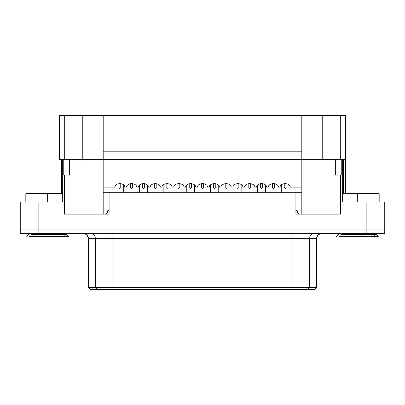 <?xml version="1.0" encoding="UTF-8"?>
<svg xmlns="http://www.w3.org/2000/svg" width="405" height="405" viewBox="0 0 405 405"><rect width="100%" height="100%" fill="white"/><g stroke="black" fill="none" stroke-linecap="round" stroke-linejoin="round"><path stroke-width="0.61" d="M201.569 187.53L202.5 188.462L201.569 187.53L201.569 183.521L201.569 187.53L202.5 188.462L203.431 187.53L203.431 183.521L203.431 187.53L202.5 188.462L203.431 187.53M194.597 192.734L194.597 185.12L194.597 192.734M210.403 185.12L210.403 192.734L210.403 185.12M342.296 193.666L379.171 193.666L342.296 193.666M375.44 236.439L339.203 236.439L378.24 236.439L376.382 234.581L340.813 234.581L373.825 234.581L375.44 236.439L373.825 234.581M357.321 202.034L357.321 193.666L357.321 202.034M379.171 202.034L379.171 193.666L379.171 202.034M25.829 193.666L62.704 193.666L25.829 193.666L25.829 202.034L25.829 193.666M65.797 236.439L29.56 236.439L68.602 236.439L66.744 234.581L31.175 234.581L64.187 234.581L65.797 236.439L64.187 234.581M47.679 202.034L47.679 193.666L47.679 202.034M103.194 159.261L59.302 159.261L59.302 115.562L345.698 115.562L345.698 159.261L301.806 159.261L301.806 115.562L82.782 115.562L82.782 159.261L103.194 159.261L103.194 115.562L103.194 159.261M103.194 151.824L301.806 151.824L103.194 151.824M59.302 159.261L64.284 159.261L64.284 115.562L59.302 115.562L59.302 159.261M301.806 159.261L322.218 159.261L322.218 115.562L301.806 115.562L301.806 159.261M345.698 115.562L340.716 115.562L340.716 159.261L345.698 159.261L345.698 115.562M322.218 159.261L340.716 159.261L340.716 115.562L322.218 115.562L322.218 159.261L301.821 159.261L322.051 159.261L322.051 214.123L301.821 214.123L301.821 159.261L103.179 159.261L301.821 159.261L301.821 214.123L322.051 214.123L322.051 159.261M64.284 159.261L82.782 159.261L82.782 115.562L64.284 115.562L64.284 159.261M82.782 159.261L103.179 159.261L82.949 159.261L82.949 214.123L103.179 214.123L82.949 214.123L82.949 159.261M148.569 187.156C148.25 182.518 138.662 182.518 138.343 187.156L136.758 187.156C136.439 182.518 126.851 182.518 126.532 187.156L124.953 187.156C124.634 182.518 115.04 182.518 114.721 187.156L103.179 187.156L114.721 187.156C115.04 182.518 124.634 182.518 124.953 187.156L126.532 187.156C126.851 182.518 136.439 182.518 136.758 187.156L138.343 187.156C138.662 182.518 148.25 182.518 148.569 187.156L150.149 187.156L148.569 187.156L148.281 186.447M172.186 187.156C171.867 182.518 162.278 182.518 161.959 187.156L160.38 187.156C160.061 182.518 150.468 182.518 150.149 187.156C150.468 182.518 160.061 182.518 160.38 187.156L161.959 187.156C162.278 182.518 171.867 182.518 172.186 187.156L173.765 187.156L172.186 187.156L171.902 186.447M195.807 187.156C195.488 182.518 185.895 182.518 185.576 187.156L183.997 187.156C183.678 182.518 174.084 182.518 173.765 187.156C174.084 182.518 183.678 182.518 183.997 187.156L185.576 187.156C185.895 182.518 195.488 182.518 195.807 187.156L197.387 187.156L195.807 187.156L195.519 186.447M219.424 187.156C219.105 182.518 209.512 182.518 209.193 187.156L207.613 187.156C207.294 182.518 197.706 182.518 197.387 187.156C197.706 182.518 207.294 182.518 207.613 187.156L209.193 187.156C209.512 182.518 219.105 182.518 219.424 187.156L221.003 187.156L219.424 187.156L219.135 186.447M243.04 187.156C242.722 182.518 233.133 182.518 232.814 187.156L231.235 187.156C230.916 182.518 221.322 182.518 221.003 187.156C221.322 182.518 230.916 182.518 231.235 187.156L232.814 187.156C233.133 182.518 242.722 182.518 243.04 187.156L244.62 187.156L243.04 187.156L242.757 186.447M254.851 187.156C254.532 182.518 244.939 182.518 244.62 187.156C244.939 182.518 254.532 182.518 254.851 187.156L256.431 187.156L254.851 187.156M266.657 187.156C266.338 182.518 256.75 182.518 256.431 187.156C256.75 182.518 266.338 182.518 266.657 187.156L268.242 187.156L266.657 187.156L266.374 186.447M290.279 187.156C289.96 182.518 280.366 182.518 280.047 187.156L278.468 187.156C278.149 182.518 268.561 182.518 268.242 187.156C268.561 182.518 278.149 182.518 278.468 187.156L280.047 187.156C280.366 182.518 289.96 182.518 290.279 187.156L301.821 187.156L290.279 187.156M345.698 159.261L345.698 193.666L345.698 159.261M61.398 159.261L61.398 193.666L61.398 159.261M63.762 175.071L63.762 159.261L63.762 175.071L64.43 175.071L63.762 175.071M62.724 159.261L62.724 202.034L62.724 159.261M64.43 214.123L64.43 175.071L64.43 214.123M103.179 214.123L103.179 159.261L103.179 214.123M341.238 175.071L340.57 175.071L340.57 214.123L340.57 175.071L335.33 175.071L335.33 159.261L335.33 175.071L341.238 175.071L341.238 159.261L341.238 175.071M342.276 202.034L342.276 159.261L342.276 202.034M343.602 193.666L343.602 159.261L343.602 193.666M69.67 175.071L69.67 159.261L69.67 175.071L64.43 175.071L69.67 175.071M124.953 187.156L124.664 186.447M384.75 229.929L20.25 229.929L20.25 202.034L63.955 202.034L38.845 202.034L38.845 229.929L366.155 229.929L366.155 202.034L384.75 202.034L384.75 229.929L384.75 202.034L341.045 202.034L366.155 202.034L366.155 229.929L384.75 229.929L384.75 233.65L20.25 233.65L20.25 229.929L38.845 229.929L38.845 202.034L20.25 202.034L20.25 229.929L384.75 229.929L38.845 229.929L38.845 233.65L366.155 233.65L366.155 229.929L366.155 233.65L384.75 233.65L384.75 229.929M103.179 192.734L301.821 192.734L109.097 192.734L109.097 214.123L63.955 214.123L109.097 214.123L109.097 192.734L103.179 192.734M295.903 214.123L341.045 214.123L295.903 214.123L295.903 192.734L295.903 214.123M341.045 202.034L341.045 214.123L341.045 202.034M63.955 214.123L63.955 202.034L63.955 214.123M95.337 238.297L95.337 287.58L112.099 287.58L112.099 238.297L88.128 238.297L88.386 238.297L88.386 287.58L88.386 238.297L112.099 238.297L112.099 287.58L292.901 287.58L292.901 238.297L112.099 238.297L112.099 233.65L112.099 238.297L292.901 238.297L292.901 287.58L309.663 287.58L309.663 238.297L292.901 238.297L292.901 233.65L292.901 238.297L309.663 238.297L309.663 287.58L316.614 287.58L316.614 238.297L309.663 238.297C309.952 235.497 311.48 233.943 314.24 233.65C311.48 233.943 309.952 235.497 309.663 238.297L316.614 238.297L316.614 287.58L316.872 287.58L314.781 289.438L90.219 289.438L88.386 287.58L95.337 287.58L95.337 238.297C95.048 235.497 93.52 233.943 90.76 233.65C93.52 233.943 95.048 235.497 95.337 238.297M314.781 289.438L316.614 287.58L309.663 287.58L307.83 289.438L315.009 289.438L316.872 287.58L316.872 238.297L316.614 238.297C316.902 235.497 318.431 233.943 321.19 233.65C318.431 233.943 316.902 235.497 316.614 238.297L316.872 238.297C317.156 235.487 318.71 233.938 321.519 233.65M90.219 289.438L97.17 289.438L95.337 287.58L88.386 287.58L90.219 289.438L88.128 287.58L88.386 287.58L88.128 287.58L88.128 238.297C87.844 235.487 86.29 233.938 83.481 233.65M83.81 233.65C86.569 233.943 88.098 235.497 88.386 238.297C88.098 235.497 86.569 233.943 83.81 233.65M38.845 229.929L20.25 229.929L20.25 233.65L38.845 233.65L38.845 229.929M95.337 287.58L97.17 289.438L112.099 289.438L112.099 287.58L95.337 287.58M307.83 289.438L309.663 287.58L292.901 287.58L292.901 289.438L307.83 289.438M112.099 287.58L112.099 289.438L292.901 289.438L292.901 287.58L112.099 287.58M191.621 187.621L191.621 183.521L191.621 187.621L190.689 188.553L191.621 187.621L190.689 188.553L189.763 187.621L189.763 183.521L189.763 187.621L190.689 188.553L189.763 187.621M177.952 187.621L178.883 188.553L177.952 187.621L177.952 183.521L177.952 187.621L178.883 188.553L179.81 187.621L178.883 188.553L179.81 187.621L179.81 183.521L179.81 187.621M186.786 192.734L186.786 185.12L186.786 192.734M170.976 185.12L170.976 192.734L170.976 185.12M168.004 187.621L168.004 183.521L168.004 187.621L167.073 188.553L168.004 187.621L167.073 188.553L166.141 187.621L166.141 183.521L166.141 187.621L167.073 188.553L166.141 187.621M154.335 187.621L155.262 188.553L154.335 187.621L154.335 183.521L154.335 187.621L155.262 188.553L156.193 187.621L155.262 188.553L156.193 187.621L156.193 183.521L156.193 187.621M163.169 192.734L163.169 185.12L163.169 192.734M147.359 185.12L147.359 192.734L147.359 185.12M144.382 187.621L144.382 183.521L144.382 187.621L143.456 188.553L144.382 187.621L143.456 188.553L142.525 187.621L142.525 183.521L142.525 187.621L143.456 188.553L142.525 187.621M130.714 187.621L131.645 188.553L130.714 187.621L130.714 183.521L130.714 187.621L131.645 188.553L132.577 187.621L131.645 188.553L132.577 187.621L132.577 183.521L132.577 187.621M139.548 192.734L139.548 185.12L139.548 192.734M123.743 185.12L123.743 192.734L123.743 185.12M120.766 187.621L120.766 183.521L120.766 187.621L119.834 188.553L120.766 187.621L119.834 188.553L118.908 187.621L118.908 183.521L118.908 187.621L119.834 188.553L118.908 187.621M111.932 187.156L111.932 192.734L111.932 187.156M107.851 210.453L109.097 210.403L107.851 210.453C107.74 212.134 107.122 213.389 105.989 214.215C107.122 213.389 107.74 212.134 107.851 210.453M215.237 187.621L215.237 183.521L215.237 187.621L214.311 188.553L215.237 187.621L214.311 188.553L213.379 187.621L213.379 183.521L213.379 187.621L214.311 188.553L213.379 187.621M225.19 187.621L226.117 188.553L225.19 187.621L225.19 183.521L225.19 187.621L226.117 188.553L227.048 187.621L226.117 188.553L227.048 187.621L227.048 183.521L227.048 187.621M234.024 192.734L234.024 185.12L234.024 192.734M218.214 185.12L218.214 192.734L218.214 185.12M238.859 187.621L238.859 183.521L238.859 187.621L237.927 188.553L238.859 187.621L237.927 188.553L236.996 187.621L236.996 183.521L236.996 187.621L237.927 188.553L236.996 187.621M248.807 187.621L249.738 188.553L248.807 187.621L248.807 183.521L248.807 187.621L249.738 188.553L250.665 187.621L249.738 188.553L250.665 187.621L250.665 183.521L250.665 187.621M257.641 192.734L257.641 185.12L257.641 192.734M241.831 185.12L241.831 192.734L241.831 185.12M262.475 187.621L262.475 183.521L262.475 187.621L261.544 188.553L262.475 187.621L261.544 188.553L260.617 187.621L260.617 183.521L260.617 187.621L261.544 188.553L260.617 187.621M272.423 187.621L273.355 188.553L272.423 187.621L272.423 183.521L272.423 187.621L273.355 188.553L274.286 187.621L273.355 188.553L274.286 187.621L274.286 183.521L274.286 187.621M281.257 192.734L281.257 185.12L281.257 192.734M265.452 185.12L265.452 192.734L265.452 185.12M286.092 187.621L286.092 183.521L286.092 187.621L285.166 188.553L286.092 187.621L285.166 188.553L284.234 187.621L284.234 183.521L284.234 187.621L285.166 188.553L284.234 187.621M297.149 210.403L297.149 210.453C297.26 212.134 297.877 213.389 299.011 214.215C297.877 213.389 297.26 212.134 297.149 210.453L295.903 210.403L297.149 210.403M293.068 192.734L293.068 187.156L293.068 192.734M338.722 234.581L338.722 233.65M375.916 234.581L375.916 233.65M338.256 234.581L336.398 236.439M29.084 234.581L29.084 233.65M66.278 234.581L66.278 233.65M28.618 234.581L26.76 236.439M342.296 202.034L342.296 159.261M62.704 202.034L62.704 159.261"/></g></svg>
